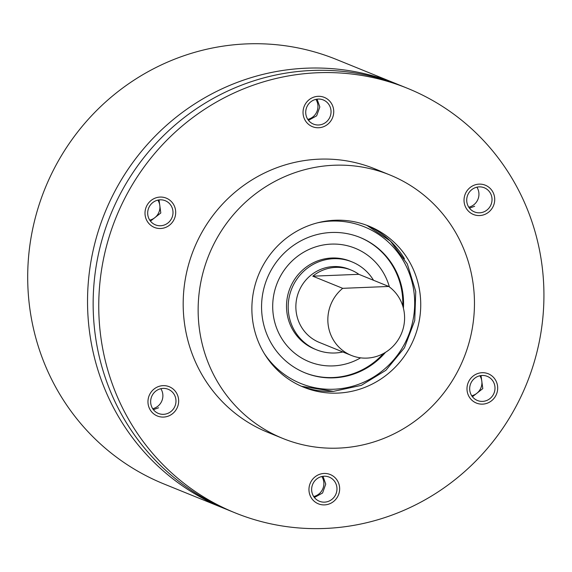 <?xml version="1.0" encoding="UTF-8"?>
<svg xmlns="http://www.w3.org/2000/svg" width="572" height="572" viewBox="0 0 572 572"><rect width="100%" height="100%" fill="white"/><g stroke="black" fill="none" stroke-linecap="round" stroke-linejoin="round"><path stroke-width="0.86" d="M399.106 84.935A229.1 221.5 112.1 0 0 396.303 83.777L336.472 59.481A229.1 221.5 112.1 0 0 61.683 155.226A229.1 221.5 112.1 0 0 164.107 484.034L223.945 508.322A229.1 221.5 112.1 0 0 226.755 509.445M396.303 83.777A229.1 221.5 112.1 0 0 141.949 150.751A229.1 221.5 112.1 0 0 119.169 417.803A229.1 221.5 112.1 0 0 223.945 508.322M407.529 88.331L401.916 86.05A229.1 221.5 112.1 0 0 147.562 153.024A229.1 221.5 112.1 0 0 124.782 420.077A229.1 221.5 112.1 0 0 229.551 510.603L235.163 512.877A229.1 221.5 112.1 0 0 489.518 445.903A229.1 221.5 112.1 0 0 512.298 178.857A229.1 221.5 112.1 0 0 407.529 88.331A229.1 221.5 112.1 0 0 153.167 155.305A229.1 221.5 112.1 0 0 130.387 422.358A229.1 221.5 112.1 0 0 235.163 512.877M282.811 438.438L267.853 432.361A142.199 137.48 -67.9 0 1 202.817 376.176A142.199 137.48 -67.9 0 1 216.96 210.417A142.199 137.48 -67.9 0 1 374.839 168.847L389.797 174.925A142.199 137.48 112.1 0 0 231.917 216.488A142.199 137.48 112.1 0 0 217.775 382.246A142.199 137.48 112.1 0 0 282.811 438.438A142.199 137.48 112.1 0 0 440.683 396.868A142.199 137.48 112.1 0 0 454.826 231.109A142.199 137.48 112.1 0 0 389.797 174.925M169.82 412.333A13.034 12.605 -67.9 0 1 158.408 413.442A13.034 12.605 -67.9 0 1 150.679 402.588A13.034 12.605 -67.9 0 1 156.807 390.39A13.034 12.605 -67.9 0 1 168.218 389.289A13.034 12.605 -67.9 0 1 175.947 400.135A13.034 12.605 -67.9 0 1 169.82 412.333M336.972 488.667A13.034 12.605 -67.9 0 1 319.405 501.258A13.034 12.605 -67.9 0 1 311.64 489.696A13.034 12.605 -67.9 0 1 329.207 477.105A13.034 12.605 -67.9 0 1 336.972 488.667M488.495 376.941A13.034 12.605 -67.9 0 1 493.729 393.822A13.034 12.605 -67.9 0 1 477.434 400.5A13.034 12.605 -67.9 0 1 476.183 399.907A13.034 12.605 -67.9 0 1 470.949 383.026A13.034 12.605 -67.9 0 1 487.244 376.347A13.034 12.605 -67.9 0 1 488.495 376.941M472.865 188.874A13.034 12.605 -67.9 0 1 484.277 187.766A13.034 12.605 -67.9 0 1 492.006 198.62A13.034 12.605 -67.9 0 1 485.885 210.818A13.034 12.605 -67.9 0 1 474.474 211.926A13.034 12.605 -67.9 0 1 466.745 201.072A13.034 12.605 -67.9 0 1 472.865 188.874M305.72 112.541A13.034 12.605 -67.9 0 1 323.287 99.95A13.034 12.605 -67.9 0 1 331.045 111.511A13.034 12.605 -67.9 0 1 313.477 124.11A13.034 12.605 -67.9 0 1 305.72 112.541M154.197 224.274A13.034 12.605 -67.9 0 1 148.956 207.393A13.034 12.605 -67.9 0 1 165.251 200.708A13.034 12.605 -67.9 0 1 166.502 201.301A13.034 12.605 -67.9 0 1 171.736 218.182A13.034 12.605 -67.9 0 1 155.448 224.867A13.034 12.605 -67.9 0 1 154.197 224.274M408.737 260.496A86.901 84.02 -67.9 0 1 400.093 361.79A86.901 84.02 -67.9 0 1 303.61 387.194A86.901 84.02 -67.9 0 1 263.871 352.86A86.901 84.02 -67.9 0 1 272.515 251.566A86.901 84.02 -67.9 0 1 368.99 226.162A86.901 84.02 -67.9 0 1 408.737 260.496M404.433 258.751A86.901 84.02 112.1 0 0 366.831 225.318L390.369 241.026L407.307 263.942L415.751 291.477L414.743 320.527L404.411 347.819L385.907 370.277L361.318 385.364L333.419 391.377L301.473 386.293A86.901 84.02 112.1 0 0 333.362 391.362M385.492 352.352A73.073 70.649 -67.9 0 1 333.705 377.842A73.073 70.649 -67.9 0 1 305.076 372.865A73.073 70.649 -67.9 0 1 262.848 293.05A73.073 70.649 -67.9 0 1 331.424 232.482A73.073 70.649 -67.9 0 1 360.053 237.452A73.073 70.649 -67.9 0 1 403.41 308.222M152.703 408.708A13.034 12.605 112.1 0 0 156.728 407.021A13.034 12.605 112.1 0 0 160.825 388.703M313.699 496.525A13.034 12.605 112.1 0 0 323.881 483.354A13.034 12.605 112.1 0 0 321.822 476.519M471.736 395.767A13.034 12.605 112.1 0 0 479.858 375.761M468.768 207.193A13.034 12.605 112.1 0 0 472.794 205.505A13.034 12.605 112.1 0 0 476.891 187.187M307.779 119.376A13.034 12.605 112.1 0 0 317.953 106.199A13.034 12.605 112.1 0 0 315.901 99.371M149.742 220.134A13.034 12.605 112.1 0 0 157.865 200.128M389.396 286.937A61.225 59.195 112.1 0 0 323.487 244.945A61.225 59.195 112.1 0 0 272.708 307.421A61.225 59.195 112.1 0 0 360.61 357.843M402.759 305.934A73.073 70.649 112.1 0 0 402.802 301.973A73.073 70.649 112.1 0 0 359.674 237.301M304.697 372.715A73.073 70.649 112.1 0 0 383.433 353.539M155.42 388.066A15.802 15.272 112.1 0 0 147.998 402.852A15.802 15.272 112.1 0 0 157.364 416.001A15.802 15.272 112.1 0 0 171.2 414.664A15.802 15.272 112.1 0 0 178.621 399.878A15.802 15.272 112.1 0 0 169.255 386.722A15.802 15.272 112.1 0 0 155.42 388.066M158.601 407.779L153.396 409.674M308.959 489.804A15.802 15.272 112.1 0 0 318.361 503.818A15.802 15.272 112.1 0 0 339.654 488.559A15.802 15.272 112.1 0 0 330.251 474.538A15.802 15.272 112.1 0 0 308.959 489.804M323.001 476.312L325.747 484.112L322.579 492.993L314.393 497.497M474.874 402.345A15.802 15.272 112.1 0 0 476.397 403.06A15.802 15.272 112.1 0 0 496.146 394.966A15.802 15.272 112.1 0 0 489.796 374.503A15.802 15.272 112.1 0 0 488.281 373.781A15.802 15.272 112.1 0 0 468.532 381.882A15.802 15.272 112.1 0 0 474.874 402.345M481.023 375.554L482.797 388.61L472.429 396.739M487.265 213.142A15.802 15.272 112.1 0 0 494.687 198.362A15.802 15.272 112.1 0 0 485.321 185.206A15.802 15.272 112.1 0 0 471.485 186.551A15.802 15.272 112.1 0 0 464.064 201.33A15.802 15.272 112.1 0 0 473.43 214.486A15.802 15.272 112.1 0 0 487.265 213.142M474.667 206.263L469.462 208.158M333.733 111.404A15.802 15.272 112.1 0 0 324.324 97.39A15.802 15.272 112.1 0 0 303.031 112.648A15.802 15.272 112.1 0 0 312.441 126.669A15.802 15.272 112.1 0 0 333.733 111.404M317.074 99.156L319.827 106.957L316.652 115.837L308.472 120.342M167.81 198.87A15.802 15.272 112.1 0 0 166.295 198.148A15.802 15.272 112.1 0 0 146.546 206.242A15.802 15.272 112.1 0 0 152.888 226.705A15.802 15.272 112.1 0 0 154.404 227.427A15.802 15.272 112.1 0 0 174.153 219.326A15.802 15.272 112.1 0 0 167.81 198.87M159.037 199.921L160.803 212.977L150.436 221.099M351.358 355.426A39.504 38.188 -67.9 0 0 366.838 358.108A39.504 38.188 -67.9 0 0 402.817 329.772A39.504 38.188 -67.9 0 0 388.753 286.458L342.7 288.331A39.504 38.188 -67.9 0 0 351.358 355.426L319.383 342.442A39.504 38.188 112.1 0 1 296.561 299.299A39.504 38.188 112.1 0 1 333.626 266.559A39.504 38.188 112.1 0 1 349.106 269.24L351.158 270.077A39.504 38.188 -67.9 0 1 358.83 274.317L312.784 276.183L342.7 288.331M388.753 286.458L358.83 274.317M312.784 276.183A39.504 38.188 -67.9 0 1 335.685 267.389A39.504 38.188 -67.9 0 1 351.158 270.077M342.857 351.973A47.397 45.824 -67.9 0 1 334.985 352.988A47.397 45.824 -67.9 0 1 316.416 349.764A47.397 45.824 -67.9 0 1 289.024 297.991A47.397 45.824 -67.9 0 1 333.505 258.701A47.397 45.824 -67.9 0 1 352.073 261.926A47.397 45.824 -67.9 0 1 373.53 280.28M316.416 349.764L314.729 349.077A47.397 45.824 -67.9 0 1 287.344 297.304A47.397 45.824 -67.9 0 1 331.824 258.015A47.397 45.824 -67.9 0 1 350.393 261.24L352.073 261.926M264.307 353.582A84.527 81.724 112.1 0 0 333.884 389.232A84.527 81.724 112.1 0 0 414.679 301.83A84.527 81.724 112.1 0 0 331.245 221.085A84.527 81.724 112.1 0 0 317.374 222.858"/></g></svg>
